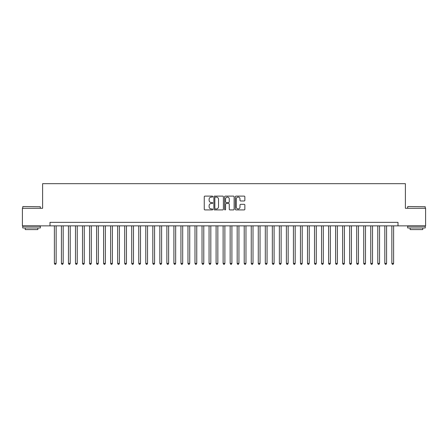 <?xml version="1.0" encoding="UTF-8"?>
<svg xmlns="http://www.w3.org/2000/svg" width="448" height="448" viewBox="0 0 448 448"><rect width="100%" height="100%" fill="white"/><g stroke="black" fill="none" stroke-linecap="round" stroke-linejoin="round"><path stroke-width="0.67" d="M212.75 196.594A0.482 0.482 0 0 0 212.268 196.112L204.938 196.112A0.689 0.689 0 0 0 204.249 196.801L204.249 209.227A0.689 0.689 0 0 0 204.938 209.916L212.268 209.916A0.482 0.482 0 0 0 212.75 209.434A0.482 0.482 0 0 0 212.268 208.947L211.322 208.947A2.206 2.206 0 0 1 209.11 206.741L209.11 205.705A2.206 2.206 0 0 1 211.322 203.498L212.268 203.498A0.482 0.482 0 0 0 212.75 203.011A0.482 0.482 0 0 0 212.268 202.53L211.322 202.53A2.206 2.206 0 0 1 209.11 200.323L209.11 199.287A2.206 2.206 0 0 1 211.322 197.081L212.268 197.081A0.482 0.482 0 0 0 212.75 196.594M244.166 200.978A0.689 0.689 0 0 0 244.86 200.29L244.86 196.801A0.689 0.689 0 0 0 244.166 196.112L236.023 196.112A0.689 0.689 0 0 0 235.334 196.801L235.334 209.227A0.689 0.689 0 0 0 236.023 209.916L244.166 209.916A0.689 0.689 0 0 0 244.86 209.227L244.86 205.016A0.689 0.689 0 0 0 244.166 204.327L240.682 204.327A0.689 0.689 0 0 0 239.994 205.016L239.994 207.105A1.848 1.848 0 0 1 238.146 208.947A1.848 1.848 0 0 1 236.303 207.105L236.303 198.923A1.848 1.848 0 0 1 238.146 197.081A1.848 1.848 0 0 1 239.994 198.923L239.994 200.29A0.689 0.689 0 0 0 240.682 200.978L244.166 200.978M49.997 225.865L22.4 225.865L22.4 208.286L42.61 208.286L42.61 183.68L405.39 183.68L405.39 208.286L425.6 208.286L425.6 225.865L398.003 225.865L398.003 222.348L49.997 222.348L49.997 225.865L398.003 225.865M223.395 196.801A0.689 0.689 0 0 0 222.706 196.112L214.564 196.112A0.689 0.689 0 0 0 213.875 196.801L213.875 209.227A0.689 0.689 0 0 0 214.564 209.916L222.706 209.916A0.689 0.689 0 0 0 223.395 209.227L223.395 196.801M225.294 196.112L233.436 196.112A0.689 0.689 0 0 1 234.125 196.801L234.125 209.227A0.689 0.689 0 0 1 233.436 209.916L229.953 209.916A0.689 0.689 0 0 1 229.264 209.227L229.264 204.187A0.689 0.689 0 0 0 228.57 203.498L226.262 203.498A0.689 0.689 0 0 0 225.568 204.187L225.568 209.434A0.482 0.482 0 0 1 225.086 209.916A0.482 0.482 0 0 1 224.605 209.434L224.605 196.801A0.689 0.689 0 0 1 225.294 196.112M215.32 197.081A0.482 0.482 0 0 0 214.838 197.562L214.838 208.466A0.482 0.482 0 0 0 215.32 208.947L216.322 208.947A2.206 2.206 0 0 0 218.529 206.741L218.529 199.287A2.206 2.206 0 0 0 216.322 197.081L215.32 197.081M229.264 198.962A1.848 1.848 0 0 0 227.416 197.114A1.848 1.848 0 0 0 225.568 198.962L225.568 201.841A0.689 0.689 0 0 0 226.262 202.53L228.57 202.53A0.689 0.689 0 0 0 229.264 201.841L229.264 198.962M54.387 225.865L54.387 263.407L56.146 263.407L56.146 225.865M56.146 263.407L55.619 264.32L54.914 264.32L54.387 263.407M22.96 206.528L40.326 206.741L22.96 206.528M31.539 227.97L22.753 227.97L22.753 226.212L40.326 226.212L40.326 227.97L31.539 227.97M37.867 227.97L37.867 229.589L25.211 229.589L25.211 227.97M407.882 206.528L425.247 206.741L407.882 206.528M416.461 227.97L407.674 227.97L407.674 226.212L425.247 226.212L425.247 227.97L416.461 227.97M422.789 227.97L422.789 229.589L410.133 229.589L410.133 227.97M61.421 225.865L61.421 263.407L63.179 263.407L63.179 225.865M63.179 263.407L62.647 264.32L61.947 264.32L61.421 263.407M68.449 225.865L68.449 263.407L70.207 263.407L70.207 225.865M70.207 263.407L69.681 264.32L68.975 264.32L68.449 263.407M75.482 225.865L75.482 263.407L77.241 263.407L77.241 225.865M77.241 263.407L76.709 264.32L76.009 264.32L75.482 263.407M82.51 225.865L82.51 263.407L84.269 263.407L84.269 225.865M84.269 263.407L83.742 264.32L83.037 264.32L82.51 263.407M89.544 225.865L89.544 263.407L91.297 263.407L91.297 225.865M91.297 263.407L90.77 264.32L90.07 264.32L89.544 263.407M96.572 225.865L96.572 263.407L98.33 263.407L98.33 225.865M98.33 263.407L97.804 264.32L97.098 264.32L96.572 263.407M103.6 225.865L103.6 263.407L105.358 263.407L105.358 225.865M105.358 263.407L104.832 264.32L104.132 264.32L103.6 263.407M110.634 225.865L110.634 263.407L112.392 263.407L112.392 225.865M112.392 263.407L111.866 264.32L111.16 264.32L110.634 263.407M117.662 225.865L117.662 263.407L119.42 263.407L119.42 225.865M119.42 263.407L118.894 264.32L118.188 264.32L117.662 263.407M124.695 225.865L124.695 263.407L126.454 263.407L126.454 225.865M126.454 263.407L125.922 264.32L125.222 264.32L124.695 263.407M131.723 225.865L131.723 263.407L133.482 263.407L133.482 225.865M133.482 263.407L132.955 264.32L132.25 264.32L131.723 263.407M138.757 225.865L138.757 263.407L140.515 263.407L140.515 225.865M140.515 263.407L139.983 264.32L139.283 264.32L138.757 263.407M145.785 225.865L145.785 263.407L147.543 263.407L147.543 225.865M147.543 263.407L147.017 264.32L146.311 264.32L145.785 263.407M152.818 225.865L152.818 263.407L154.571 263.407L154.571 225.865M154.571 263.407L154.045 264.32L153.345 264.32L152.818 263.407M159.846 225.865L159.846 263.407L161.605 263.407L161.605 225.865M161.605 263.407L161.078 264.32L160.373 264.32L159.846 263.407M166.874 225.865L166.874 263.407L168.633 263.407L168.633 225.865M168.633 263.407L168.106 264.32L167.406 264.32L166.874 263.407M173.908 225.865L173.908 263.407L175.666 263.407L175.666 225.865M175.666 263.407L175.14 264.32L174.434 264.32L173.908 263.407M180.936 225.865L180.936 263.407L182.694 263.407L182.694 225.865M182.694 263.407L182.168 264.32L181.468 264.32L180.936 263.407M187.97 225.865L187.97 263.407L189.728 263.407L189.728 225.865M189.728 263.407L189.202 264.32L188.496 264.32L187.97 263.407M194.998 225.865L194.998 263.407L196.756 263.407L196.756 225.865M196.756 263.407L196.23 264.32L195.524 264.32L194.998 263.407M202.031 225.865L202.031 263.407L203.79 263.407L203.79 225.865M203.79 263.407L203.258 264.32L202.558 264.32L202.031 263.407M209.059 225.865L209.059 263.407L210.818 263.407L210.818 225.865M210.818 263.407L210.291 264.32L209.586 264.32L209.059 263.407M216.093 225.865L216.093 263.407L217.846 263.407L217.846 225.865M217.846 263.407L217.319 264.32L216.619 264.32L216.093 263.407M223.121 225.865L223.121 263.407L224.879 263.407L224.879 225.865M224.879 263.407L224.353 264.32L223.647 264.32L223.121 263.407M230.154 225.865L230.154 263.407L231.907 263.407L231.907 225.865M231.907 263.407L231.381 264.32L230.681 264.32L230.154 263.407M237.182 225.865L237.182 263.407L238.941 263.407L238.941 225.865M238.941 263.407L238.414 264.32L237.709 264.32L237.182 263.407M244.21 225.865L244.21 263.407L245.969 263.407L245.969 225.865M245.969 263.407L245.442 264.32L244.742 264.32L244.21 263.407M251.244 225.865L251.244 263.407L253.002 263.407L253.002 225.865M253.002 263.407L252.476 264.32L251.77 264.32L251.244 263.407M258.272 225.865L258.272 263.407L260.03 263.407L260.03 225.865M260.03 263.407L259.504 264.32L258.798 264.32L258.272 263.407M265.306 225.865L265.306 263.407L267.064 263.407L267.064 225.865M267.064 263.407L266.532 264.32L265.832 264.32L265.306 263.407M272.334 225.865L272.334 263.407L274.092 263.407L274.092 225.865M274.092 263.407L273.566 264.32L272.86 264.32L272.334 263.407M279.367 225.865L279.367 263.407L281.126 263.407L281.126 225.865M281.126 263.407L280.594 264.32L279.894 264.32L279.367 263.407M286.395 225.865L286.395 263.407L288.154 263.407L288.154 225.865M288.154 263.407L287.627 264.32L286.922 264.32L286.395 263.407M293.429 225.865L293.429 263.407L295.182 263.407L295.182 225.865M295.182 263.407L294.655 264.32L293.955 264.32L293.429 263.407M300.457 225.865L300.457 263.407L302.215 263.407L302.215 225.865M302.215 263.407L301.689 264.32L300.983 264.32L300.457 263.407M307.485 225.865L307.485 263.407L309.243 263.407L309.243 225.865M309.243 263.407L308.717 264.32L308.017 264.32L307.485 263.407M314.518 225.865L314.518 263.407L316.277 263.407L316.277 225.865M316.277 263.407L315.75 264.32L315.045 264.32L314.518 263.407M321.546 225.865L321.546 263.407L323.305 263.407L323.305 225.865M323.305 263.407L322.778 264.32L322.078 264.32L321.546 263.407M328.58 225.865L328.58 263.407L330.338 263.407L330.338 225.865M330.338 263.407L329.812 264.32L329.106 264.32L328.58 263.407M335.608 225.865L335.608 263.407L337.366 263.407L337.366 225.865M337.366 263.407L336.84 264.32L336.134 264.32L335.608 263.407M342.642 225.865L342.642 263.407L344.4 263.407L344.4 225.865M344.4 263.407L343.868 264.32L343.168 264.32L342.642 263.407M349.67 225.865L349.67 263.407L351.428 263.407L351.428 225.865M351.428 263.407L350.902 264.32L350.196 264.32L349.67 263.407M356.703 225.865L356.703 263.407L358.456 263.407L358.456 225.865M358.456 263.407L357.93 264.32L357.23 264.32L356.703 263.407M363.731 225.865L363.731 263.407L365.49 263.407L365.49 225.865M365.49 263.407L364.963 264.32L364.258 264.32L363.731 263.407M370.759 225.865L370.759 263.407L372.518 263.407L372.518 225.865M372.518 263.407L371.991 264.32L371.291 264.32L370.759 263.407M377.793 225.865L377.793 263.407L379.551 263.407L379.551 225.865M379.551 263.407L379.025 264.32L378.319 264.32L377.793 263.407M384.821 225.865L384.821 263.407L386.579 263.407L386.579 225.865M386.579 263.407L386.053 264.32L385.353 264.32L384.821 263.407M391.854 225.865L391.854 263.407L393.613 263.407L393.613 225.865M393.613 263.407L393.086 264.32L392.381 264.32L391.854 263.407M22.753 208.286L22.753 206.741M26.757 226.212L26.757 225.865M36.322 226.212L36.322 225.865M40.326 208.286L40.326 206.741M407.674 208.286L407.674 206.741M411.678 226.212L411.678 225.865M421.243 226.212L421.243 225.865M425.247 208.286L425.247 206.741"/></g></svg>
